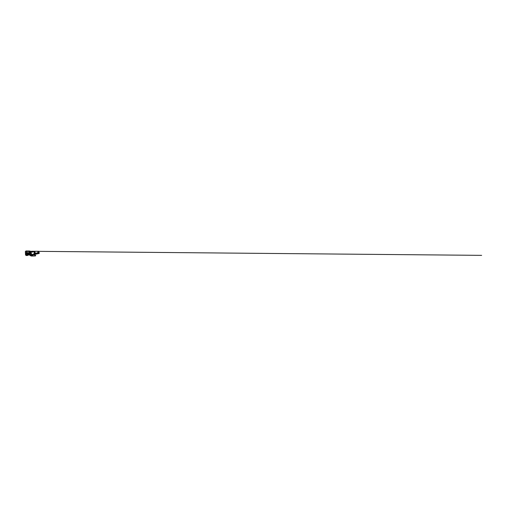<?xml version="1.0" encoding="UTF-8"?>
<svg xmlns="http://www.w3.org/2000/svg" width="507" height="507" viewBox="0 0 507 507"><rect width="100%" height="100%" fill="white"/><g stroke="black" fill="none" stroke-linecap="round" stroke-linejoin="round"><path stroke-width="0.76" d="M38.12 253.164L35.192 254.064A0.456 0.456 0 0 0 34.875 254.47L34.875 255.566L35.122 254.356L39.159 253.462L39.223 252.619M34.831 253.247L34.273 253.164L34.248 251.89L33.69 251.269L38.766 251.269L38.836 252.797L38.982 251.491M27.657 255.484L26.003 255.484L27.657 255.484L26.003 255.484L26.06 254.958M29.964 253.006L29.964 254.375M26.972 251.459L26.776 252.885L25.92 252.885L25.451 252.137C25.451 251.859 25.515 251.396 25.92 251.345L28.665 251.459L29.387 252.068L29.292 251.459L29.964 251.542M25.92 254.127L29.875 254.127M25.92 254.235L29.875 254.235M25.92 254.33L29.875 254.33M25.92 254.425L29.875 254.425M25.92 254.52L29.964 254.47M25.92 254.603L29.875 254.603M25.92 254.679L29.799 254.958M29.875 254.679L25.47 254.825L29.875 254.907M25.92 252.822L26.858 252.511L26.776 251.396L25.92 251.396L25.565 252.106L25.92 253.247L29.875 253.247L29.964 252.689L29.964 254.856M25.92 253.247L29.875 253.247M25.92 253.373L29.875 253.373M25.92 253.5L29.875 253.5M25.92 253.62L29.875 253.62M25.92 253.747L29.875 253.747M25.92 253.906L29.875 253.906M25.92 254.02L29.875 254.02L25.92 254.089M25.35 251.58L25.54 254.856M30.471 253.075L29.964 253.05M30.515 251.415L31.783 251.269L30.661 251.415L30.661 253.164L31.142 253.164L31.168 251.865L31.675 251.453L31.142 253.221L30.515 253.164L30.515 251.415M29.964 253.956L30.502 253.912L30.502 253.304L30.502 254.375L30.502 253.956L29.964 253.956L30.502 253.937M30.616 253.221L31.231 253.164L31.276 251.884L32.03 251.339L31.168 251.865M29.507 251.973L29.596 251.624L29.013 251.668M29.292 251.459L27.847 250.971L28.665 251.459M27.942 250.99L25.92 250.971L25.92 251.396M37.905 251.269L37.905 253.164L35.224 253.164L34.97 253.525L34.97 251.339L34.913 253.221M37.905 253.164L37.917 251.269M32.03 251.339L33.658 251.364L34.223 251.947L34.242 253.164L34.97 253.658A1.141 1.141 0 0 1 34.653 254.451L34.248 254.717A1.141 1.141 0 0 0 34.653 254.451A1.141 1.141 0 0 1 34.248 254.717A1.141 1.141 0 0 0 34.653 254.451A1.141 1.141 0 0 1 34.248 254.717M33.779 251.314L33.449 251.339M30.502 254.685L34.571 254.375L33.83 254.799L30.534 254.951L30.471 254.609L30.477 254.964M30.502 253.075L29.964 253.075M32.34 255.946L35.294 255.946L32.106 256.029L32.809 255.661L31.453 255.661A0.627 0.627 0 0 1 31.117 255.56L31.149 255.515A0.57 0.57 0 0 0 31.453 255.604A0.57 0.57 0 0 1 31.149 255.515L30.54 255.122L30.502 254.425M30.065 254.184L30.502 254.045M33.525 254.102L34.039 253.861L33.525 254.102M37.917 253.088L35.224 253.088L34.97 253.525M28.474 250.984L29.336 251.668M31.561 253.861L31.903 254.102L31.561 253.861M32.309 251.656L32.423 252.068L33.107 251.954L33.05 251.542L32.423 251.542M33.05 251.542L32.423 251.599M33.83 254.799L34.653 254.451A1.141 1.141 0 0 0 34.97 253.658L34.229 253.266L34.165 251.947L33.62 251.409L31.878 251.396L31.314 251.928L31.244 253.266L30.616 253.304L30.616 254.799M32.423 252.011L32.41 251.63L32.467 252.011M28.601 254.958L29.799 254.996M28.601 254.996L27.847 254.996M27.752 254.996L29.888 254.996M27.657 255.357L27.657 254.958M25.92 254.907L29.875 254.913L25.92 254.913L26.003 255.484M25.92 253.785L29.875 253.785M25.92 253.665L29.875 253.665M25.92 253.544L29.875 253.544M25.92 253.418L29.875 253.418M25.92 253.291L29.875 253.291M25.92 253.158L29.875 253.158M26.972 252.708L29.875 252.708L29.875 251.092M25.92 253.715L29.875 253.722M25.92 253.208L29.875 253.215M29.875 254.958L25.92 254.958L29.951 254.812L25.92 254.958L25.92 255.281M25.92 254.787L29.875 254.799L25.92 254.799M25.92 254.723L29.875 254.729M29.875 254.52L25.92 254.558M31.776 251.326L33.69 251.269M32.41 251.63L33.063 251.624L33.05 252.011L33.164 251.656M37.106 252.885L37.676 252.79L37.106 252.885M32.023 251.269L33.449 251.269M35.04 253.183L35.027 251.339L33.842 251.415L34.305 251.865L34.33 253.164L34.831 253.164L34.901 251.269M37.917 253.018L38.69 252.797L37.917 253.164M36.973 253.551L37.372 253.639M38.342 253.494L38.868 253.38L38.323 253.475M32.106 256.029L31.529 256.029A0.938 0.938 0 0 1 31.136 255.946L30.325 255.572A0.627 0.627 0 0 1 29.964 255.002L30.021 255.002A0.57 0.57 0 0 0 30.35 255.522L31.161 255.896A0.881 0.881 0 0 0 31.529 255.972L32.118 256.029M32.803 255.604L31.453 255.49A0.456 0.456 0 0 1 31.206 255.414L30.572 255.008M31.161 255.896L30.35 255.522M30.103 254.14L30.103 255.002A0.482 0.482 0 0 0 30.388 255.446L31.193 255.813A0.799 0.799 0 0 0 31.529 255.889L35.306 255.889L35.439 255.522M35.655 255.376L35.325 255.934L35.655 255.712M32.803 255.946L31.529 255.946A0.856 0.856 0 0 1 31.174 255.864L30.363 255.496A0.539 0.539 0 0 1 30.046 255.002L30.103 255.002M30.388 255.446L31.193 255.813M31.453 255.604L32.454 255.604L31.453 255.661M33.063 251.63L32.467 251.706M33.994 253.994L33.57 253.994M37.645 252.898L37.201 252.784L37.613 252.923M37.201 252.784L37.613 252.784M25.92 254.172L29.875 254.172M25.92 254.273L29.875 254.273M25.92 254.717L29.875 254.717M25.92 253.196L29.875 253.196M25.92 253.329L29.875 253.329L25.92 253.342M25.92 253.456L29.875 253.456L25.92 253.468M25.92 253.582L29.875 253.582L25.92 253.595M25.92 253.703L29.875 253.703M25.92 253.83L29.875 253.83M25.92 253.944L29.875 253.944M25.92 254.058L29.875 254.058L25.92 254.077M30.502 253.107L29.964 253.107M31.117 255.56L30.509 255.173L30.414 254.299M34.571 254.375A1.027 1.027 0 0 0 34.856 253.658M32.423 252.068L33.164 251.954M27.752 255.027L29.888 255.027M25.92 251.092L25.35 251.497M26.776 252.885L26.776 251.345M25.92 254.482L29.875 254.482M25.92 254.387L29.875 254.387M37.905 251.339L35.027 251.269M38.766 251.415L37.917 251.415M32.118 255.49L31.453 255.547A0.513 0.513 0 0 1 31.181 255.465L30.54 255.059M32.454 255.604L32.106 255.49M30.021 254.362L30.021 255.002M33.57 253.906L33.994 253.906M28.398 250.971L29.964 251.054M30.642 251.269L29.964 251.339M25.92 254.913L29.875 254.913M25.92 254.653L29.875 254.653M38.944 251.358L481.65 255.357L38.849 251.358"/></g></svg>
